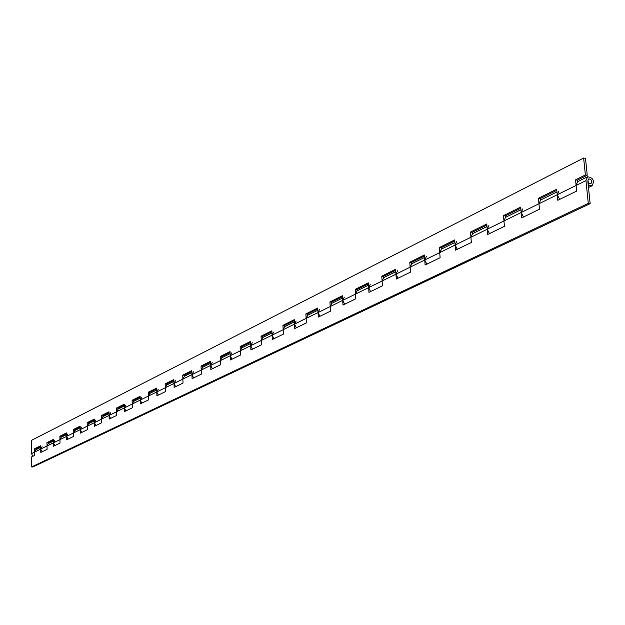 <?xml version="1.0" encoding="UTF-8"?>
<svg xmlns="http://www.w3.org/2000/svg" width="625" height="625" viewBox="0 0 625 625"><rect width="100%" height="100%" fill="white"/><g stroke="black" fill="none" stroke-linecap="round" stroke-linejoin="round"><path stroke-width="0.94" d="M587.617 176.758L585.945 180.609L588.281 203.359L590.148 203.656L587.805 180.922L588.688 178.906C591.633 179.406 592.398 180.977 590.992 183.617L589.062 183.25L588.352 185.07L592.039 185.773C594.742 180.727 593.266 177.719 587.617 176.758L577.547 181.742L577.391 180.148L587.227 175.266L585.484 158.352L583.625 158.031L31.25 440.477L31.438 453.664L32.977 456.242M577.547 181.734L576.102 185.461L575.531 179.836L585.367 174.953L587.227 175.266M556.82 190.352L540.266 198.562L540.633 200.008L538.961 203.75L538.438 198.281L556.703 189.195L557.25 194.742L559.492 199.148M556.969 191.922L540.414 200.117M520.953 209.742L505.414 217.43L503.961 220.984L503.484 215.656L520.711 207.094L521.203 212.492L523.383 216.773M486.852 225.07L472.266 232.305L472.602 233.664L470.93 237.25L470.5 232.055L486.758 223.977L487.211 229.234L489.328 233.383M486.984 226.555L472.391 233.773M454.773 240.984L441.047 247.797L441.375 249.117L439.711 252.625L439.313 247.562L454.688 239.914L455.109 245.039L457.164 249.078M454.891 242.43L441.164 249.227M424.43 256.039L411.492 262.461L411.812 263.75L410.148 267.18L409.789 262.242L424.352 255L424.734 260L426.734 263.93M424.539 257.453L411.594 263.859M395.672 270.305L383.469 276.367L383.773 277.625L382.117 280.984L381.789 276.164L395.602 269.289L395.953 274.172L397.906 278M395.773 271.688L383.562 277.727M368.391 283.844L356.852 289.57L357.148 290.797L355.508 294.086L355.203 289.375L368.328 282.852L368.641 287.617L370.547 291.344M368.484 285.188L356.945 290.898M342.469 296.703L331.555 302.125L331.836 303.32L330.211 306.547L329.93 301.945L342.406 295.742L342.703 300.391L344.555 304.031M342.555 298.023L331.633 303.422M317.805 308.945L307.469 314.07L307.742 315.25L306.125 318.406L305.867 313.906L317.75 308L318.016 312.547L319.836 316.094M317.883 310.227L307.539 315.344M283.172 329.711L282.938 325.305L294.266 319.672L294.508 324.125L296.281 327.586M294.383 321.859L284.578 326.711L284.508 325.461L294.312 320.602M271.977 332.945L262.664 337.555L261.273 340.492L261.055 336.18L271.867 330.805L272.094 335.164L273.828 338.539M250.586 343.531L241.742 347.906L240.352 350.789L240.156 346.57L250.492 341.438L250.695 345.695L252.383 349M230.094 352.461L221.68 356.641L221.922 357.711L220.352 360.641L220.18 356.508L230.055 351.594L230.242 355.766L231.898 359M230.148 353.641L221.727 357.812M210.547 362.164L202.531 366.141L202.766 367.195L201.211 370.062L201.055 366.016L210.508 361.312L210.68 365.398L212.297 368.562M210.594 363.32L202.578 367.289M191.828 371.453L184.188 375.242L184.414 376.273L182.875 379.094L182.727 375.125L191.797 370.617L191.953 374.625L193.531 377.719M191.867 372.586L184.227 376.367M173.883 380.352L166.602 383.969L166.82 384.977L165.297 387.75L165.164 383.859L173.852 379.539L174 383.469L175.547 386.492M173.922 381.461L166.633 385.07M156.672 388.891L149.719 392.344L149.93 393.336L148.422 396.055L148.305 392.242L156.648 388.094L156.773 391.945L158.297 394.914M156.711 389.984L149.75 393.422M140.148 397.094L133.5 400.391L133.711 401.359L132.219 404.039L132.109 400.289L140.125 396.305L140.242 400.086L141.734 402.992M140.18 398.164L133.539 401.453M124.273 404.969L117.922 408.125L118.125 409.078L116.648 411.711L116.547 408.031L124.25 404.195L124.359 407.906L125.82 410.758M124.305 406.016L117.945 409.164M109.008 412.547L102.922 415.562L103.125 416.5L101.664 419.086L101.57 415.469L108.984 411.789L109.078 415.43L110.516 418.227M109.031 413.578L102.953 416.586M87.234 426.195L87.156 422.641L94.297 419.086L94.383 422.672L95.789 425.414M94.336 420.844L88.516 423.734L88.492 422.727L94.312 419.836M80.164 426.852L74.586 429.625L74.773 430.523L73.344 433.031L73.266 429.547L80.148 426.125L80.227 429.641L81.609 432.336M80.188 427.852L74.602 430.609M59.945 439.633L59.883 436.195L66.516 432.898L66.578 436.359L67.938 439M66.547 434.602L61.195 437.25L61.18 436.273L66.531 433.617M53.398 441.109L48.266 443.648L47.023 445.992L46.969 442.617L53.367 439.438L53.422 442.836L54.758 445.43M40.688 446.438L35.766 448.883L35.938 449.742L34.547 452.133L34.5 448.82L40.68 445.742L40.727 449.086L42.039 451.641M40.703 447.383L35.773 449.828M520.812 208.219L505.281 215.922L505.414 217.445M271.914 331.711L262.609 336.328L262.672 337.562M250.531 342.32L241.688 346.711L241.742 347.914M53.375 440.148L48.25 442.688L48.266 443.656M583.625 158.031L585.367 174.953M34.5 448.82L35.766 448.883M46.969 442.617L48.25 442.688M59.883 436.195L61.18 436.273M73.266 429.547L74.586 429.625M87.156 422.641L88.492 422.727M101.57 415.469L102.922 415.562M116.547 408.031L117.922 408.125M132.109 400.289L133.5 400.391M148.305 392.242L149.719 392.344M165.164 383.859L166.602 383.969M182.727 375.125L184.188 375.242M201.055 366.016L202.531 366.141M220.18 356.508L221.68 356.641M240.156 346.57L241.688 346.711M261.055 336.18L262.609 336.328M282.938 325.305L284.508 325.461M305.867 313.906L307.469 314.07M329.93 301.945L331.555 302.125M355.203 289.375L356.852 289.57M381.789 276.164L383.469 276.367M409.789 262.242L411.492 262.461M439.313 247.562L441.047 247.797M470.5 232.055L472.266 232.305M503.484 215.656L505.281 215.922M538.438 198.281L540.266 198.562M575.531 179.836L577.391 180.148M589.062 183.25L588.094 183.719M585.945 180.609L576.102 185.461L576.672 191.094L557.789 200.297L557.25 194.742L558.922 190.953M576.102 185.461L538.961 203.75L539.477 209.227L521.703 217.898L521.203 212.492L522.883 208.789M538.961 203.75L503.961 220.984L504.437 226.32L487.664 234.5L487.211 229.234L488.883 225.609M503.961 220.984L470.93 237.25L471.367 242.445L455.523 250.172L455.109 245.039L456.773 241.5M470.93 237.25L439.711 252.625L440.109 257.688L425.109 265.008L424.734 260L426.391 256.531M439.711 252.625L410.148 267.18L410.516 272.125L396.297 279.055L395.953 274.172L397.609 270.781M410.148 267.18L382.117 280.984L382.453 285.805L368.961 292.383L368.641 287.617L370.289 284.297M382.117 280.984L355.508 294.086L355.812 298.797L342.992 305.055L342.703 300.391L344.336 297.141M355.508 294.086L330.211 306.547L330.484 311.148L318.289 317.102L318.016 312.547L319.641 309.359M330.211 306.547L306.125 318.406L306.383 322.906L294.758 328.578L294.508 324.125L296.125 321M284.578 326.711L283.172 329.703L283.406 334.109L272.32 339.516L272.094 335.164L273.695 332.094M306.125 318.406L261.273 340.492L261.484 344.805L250.898 349.969L250.695 345.695L252.281 342.695M261.273 340.492L240.352 350.789L240.547 355.016L230.43 359.945L230.242 355.766L231.813 352.82M240.352 350.789L220.352 360.641L220.531 364.773L210.852 369.492L210.68 365.398L212.242 362.508M220.352 360.641L201.211 370.062L201.375 374.117L192.102 378.641L191.953 374.625L193.492 371.781M201.211 370.062L182.875 379.094L183.031 383.062L174.141 387.398L174 383.469L175.523 380.672M182.875 379.094L165.297 387.75L165.43 391.648L156.906 395.805L156.773 391.945L158.289 389.203M165.297 387.75L148.422 396.055L148.547 399.883L140.359 403.875L140.242 400.086L141.742 397.391M148.422 396.055L132.219 404.039L132.328 407.789L124.461 411.625L124.359 407.906L125.844 405.258M132.219 404.039L116.648 411.711L116.742 415.391L109.172 419.078L109.078 415.43L110.555 412.82M116.648 411.711L101.664 419.086L101.75 422.703L94.469 426.258L94.383 422.672L95.836 420.102M88.516 423.727L87.234 426.188L87.312 429.742L80.297 433.164L80.227 429.641L81.664 427.117M101.664 419.086L73.344 433.031L73.414 436.523L66.648 439.82L66.578 436.359L68.008 433.875M61.195 437.242L59.945 439.625L60.008 443.062L53.484 446.242L53.422 442.836L54.836 440.391M559.477 199L559.523 199.453M523.367 216.625L523.406 217.062M489.32 233.242L489.359 233.672M457.156 248.938L457.188 249.359M426.727 263.789L426.758 264.203M397.898 277.859L397.922 278.266M370.539 291.211L370.57 291.602M590.148 203.656L32.883 466.969L31.617 466.906L31.484 456.969L34.594 455.453L34.547 452.133L31.438 453.664M73.344 433.031L47.023 445.992L47.078 449.367L40.781 452.438L40.727 449.086L42.125 446.68M588.281 203.359L31.617 466.906M591.875 181.594L590.68 179.32L588.688 178.906L587.805 180.922L589 183.195L590.992 183.617L591.875 181.594M47.023 445.992L34.547 452.133M592.039 185.773L588.484 187.508"/></g></svg>
